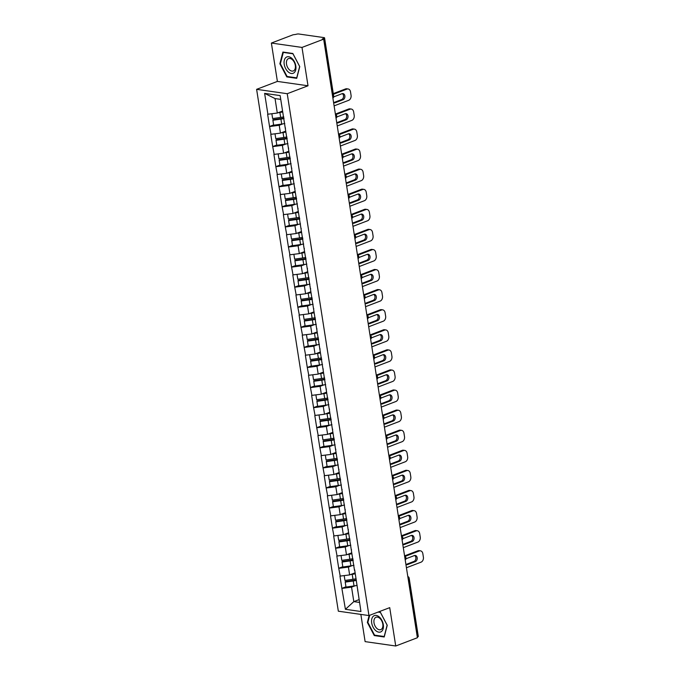 <?xml version="1.0" encoding="UTF-8"?>
<svg xmlns="http://www.w3.org/2000/svg" width="680" height="680" viewBox="0 0 680 680"><rect width="100%" height="100%" fill="white"/><g stroke="black" fill="none" stroke-linecap="round" stroke-linejoin="round"><path stroke-width="1.02" d="M360.85 614.406L365.118 641.623L395.734 646L417.392 637.738L323.663 39.16L301.997 47.43L271.379 43.052L277.389 81.413L256.615 89.335L338.334 611.192L368.951 615.562L287.232 93.712L256.615 89.335M271.379 43.052L293.046 34.791L295.962 34.374A2.023 0.518 -8.9 0 1 298.792 34L324.046 37.612A2.023 0.518 -8.9 0 1 324.564 37.859L333.693 96.178A2.023 0.518 -8.9 0 1 333.038 96.679L323.901 38.369L322.32 38.973L323.663 39.16M359.082 599.615L353.821 601.621L345.414 609.306L360.944 611.524L354.671 569.772M345.414 609.306L341.87 588.353L345.95 586.798M354.9 572.9L349.63 574.914L339.957 576.121L341.87 588.353M340.229 576.164L338.725 568.267L342.805 566.712M351.755 552.823L346.486 554.829L336.812 556.044L338.725 568.267M337.084 556.078L335.58 548.19L339.66 546.635M348.611 532.737L343.349 534.752L333.668 535.959L335.58 548.19M333.94 536.001L332.435 528.105L336.515 526.549M345.466 512.66L340.204 514.667L330.523 515.882L332.435 528.105M330.795 515.916L329.298 508.028L333.37 506.473M342.32 492.575L337.059 494.589L327.377 495.796L329.298 508.028M327.649 495.839L326.153 487.942L330.225 486.387M339.175 472.498L333.914 474.504L324.232 475.719L326.153 487.942M324.504 475.754L323.008 467.865L327.08 466.31M336.03 452.412L330.769 454.427L321.087 455.634L323.008 467.865M321.359 455.677L319.863 447.78L323.935 446.225M332.885 432.335L327.624 434.341L317.942 435.557L319.863 447.78M318.214 435.591L316.719 427.703L320.79 426.148M329.74 412.25L324.479 414.264L314.798 415.471L316.719 427.703M315.07 415.514L313.574 407.618L317.645 406.062M326.596 392.173L321.334 394.179L311.652 395.394L313.574 407.618M311.925 395.428L310.428 387.541L314.5 385.985M323.45 372.087L318.189 374.102L308.507 375.309L310.428 387.541M308.779 375.351L307.284 367.455L311.363 365.899M320.305 352.01L315.044 354.017L305.371 355.232L307.284 367.455M305.635 355.266L304.139 347.378L308.219 345.822M317.161 331.925L311.899 333.94L302.226 335.147L304.139 347.378M302.49 335.189L300.993 327.293L305.074 325.737M314.015 311.848L308.754 313.854L299.081 315.07L300.993 327.293M299.344 315.103L297.849 307.216L301.928 305.66M310.87 291.762L305.609 293.777L295.936 294.984L297.849 307.216M296.2 295.026L294.703 287.139L298.784 285.575M307.725 271.685L302.464 273.692L292.791 274.907L294.703 287.139M293.054 274.941L291.558 267.053L295.639 265.498M304.589 251.6L299.319 253.614L289.646 254.822L291.558 267.053M289.909 254.864L288.413 246.976L292.493 245.412M301.444 231.523L296.174 233.529L286.501 234.745L288.413 246.976M286.764 234.778L285.269 226.891L289.349 225.335M298.299 211.446L293.029 213.452L283.356 214.659L285.269 226.891M283.62 214.702L282.124 206.814L286.203 205.249M295.154 191.361L289.884 193.367L280.211 194.582L282.124 206.814M280.475 194.616L278.978 186.728L283.058 185.172M292.009 171.283L286.739 173.29L277.066 174.496L278.978 186.728M277.329 174.539L275.833 166.651L279.913 165.095M288.864 151.198L283.594 153.204L273.921 154.419L275.833 166.651M274.185 154.453L272.688 146.566L276.769 145.01M285.719 131.121L280.449 133.127L270.776 134.334L272.688 146.566M271.039 134.376L269.543 126.489L273.624 124.933M282.574 111.035L277.304 113.041L267.631 114.257L269.543 126.489M267.903 114.291L264.622 93.372L280.151 95.591L354.526 570.529M352.078 565.658L348.406 567.06L349.63 574.914M348.406 567.06L338.997 568.31M348.933 545.581L345.262 546.975L346.486 554.829M345.262 546.975L335.852 548.225M351.381 550.443L351.526 549.695M345.788 525.495L342.116 526.898L343.349 534.752M342.116 526.898L332.707 528.148M348.236 530.366L348.381 529.61M342.644 505.418L338.971 506.812L340.204 514.667M338.971 506.812L329.562 508.062M345.091 510.281L345.236 509.533M339.499 485.333L335.826 486.736L337.059 494.589M335.826 486.736L326.417 487.985M341.947 490.204L342.091 489.447M336.353 465.256L332.681 466.65L333.914 474.504M332.681 466.65L323.272 467.899M338.801 470.118L338.946 469.37M333.208 445.171L329.536 446.573L330.769 454.427M329.536 446.573L320.127 447.822M335.656 450.041L335.801 449.285M330.063 425.094L326.392 426.488L327.624 434.341M326.392 426.488L316.982 427.737M332.512 429.955L332.656 429.207M326.918 405.008L323.247 406.411L324.479 414.264M323.247 406.411L313.837 407.66M329.366 409.878L329.511 409.122M323.774 384.931L320.101 386.325L321.334 394.179M320.101 386.325L310.692 387.575M326.221 389.793L326.366 389.045M320.628 364.846L316.957 366.248L318.189 374.102M316.957 366.248L307.547 367.498M323.076 369.716L323.221 368.959M317.483 344.769L313.811 346.162L315.044 354.017M313.811 346.162L304.402 347.412M319.94 349.639L320.076 348.882M314.339 324.683L310.666 326.085L311.899 333.94M310.666 326.085L301.257 327.335M316.795 329.553L316.931 328.797M311.194 304.606L307.522 306.008L308.754 313.854M307.522 306.008L298.112 307.25M313.65 309.476L313.795 308.72M308.048 284.521L304.376 285.923L305.609 293.777M304.376 285.923L294.967 287.173M310.505 289.391L310.649 288.635M304.903 264.444L301.231 265.846L302.464 273.692M301.231 265.846L291.83 267.096M307.36 269.314L307.504 268.558M301.758 244.358L298.087 245.76L299.319 253.614M298.087 245.76L288.685 247.01M304.215 249.228L304.359 248.472M298.613 224.281L294.95 225.683L296.174 233.529M294.95 225.683L285.541 226.933M301.07 229.151L301.214 228.395M295.469 204.195L291.805 205.598L293.029 213.452M291.805 205.598L282.396 206.847M297.925 209.066L298.07 208.318M292.324 184.119L288.66 185.521L289.884 193.367M288.66 185.521L279.25 186.77M294.78 188.989L294.925 188.232M289.187 164.033L285.515 165.435L286.739 173.29M285.515 165.435L276.106 166.685M291.635 168.904L291.779 168.156M286.042 143.956L282.37 145.358L283.594 153.204M282.37 145.358L272.96 146.608M288.49 148.827L288.635 148.07M282.897 123.87L279.225 125.273L280.449 133.127M279.225 125.273L269.815 126.522M285.345 128.741L285.49 127.993M323.901 38.369A2.023 0.518 -8.9 0 0 324.564 37.859M280.747 99.382L275.043 98.566L277.304 113.041M275.043 98.566L264.622 93.372M417.639 636.939L408.51 578.629A2.023 0.518 171.1 0 0 409.164 578.119L418.293 636.438A2.023 0.518 171.1 0 1 417.639 636.939L417.291 637.075M395.734 646L389.725 607.639L368.951 615.562M277.389 81.413L308.006 85.782L301.997 47.43M308.006 85.782L287.232 93.712M355.224 585.744L351.551 587.137L353.821 601.621L359.524 602.438M351.551 587.137L342.142 588.387M357.671 590.606L357.816 589.858M299.761 66.615L292.842 53.482L282.897 52.062L279.871 63.767L286.79 76.9L296.735 78.328L299.761 66.615M369.147 615.494L367.353 622.438L374.272 635.571L384.217 636.99L387.243 625.285L380.324 612.153L378.565 611.898M287.708 76.551L286.79 76.9M280.423 63.563L279.871 63.767M375.19 635.222L374.272 635.571M367.905 622.226L367.353 622.438M283.925 118.022A9.027 2.304 171.1 0 1 280.95 118.575L272.918 119.722L272.892 120.249L273.666 125.205L281.699 124.057A11.05 2.813 171.1 0 0 284.784 123.505M282.633 111.452A9.027 2.304 171.1 0 1 280.347 111.885M348.118 88.969A4.046 3 98.1 0 0 346.936 89.105L345.601 88.91A4.046 3 -81.9 0 1 346.774 88.774L348.118 88.969A4.046 3 98.1 0 1 350.514 91.834L351.058 95.31A4.046 3 98.1 0 1 348.695 100.308L334.109 105.867M346.936 89.105L333.396 94.273M333.574 102.493A3.171 2.354 98.1 0 0 334.365 102.799A3.171 2.354 98.1 0 0 335.282 102.697L343 99.747A3.171 2.354 98.1 0 0 344.896 96.441A3.171 2.354 98.1 0 0 342.975 93.593A3.171 2.354 98.1 0 0 342.048 93.695L334.339 96.645A3.171 2.354 98.1 0 0 333.633 97.07M345.601 88.91L333.293 93.61M333.71 102.578A3.171 2.354 98.1 0 0 333.948 102.502L341.657 99.56A3.171 2.354 98.1 0 0 343.536 96.713A3.171 2.354 98.1 0 0 342.286 93.627M271.873 113.764L272.629 118.575L280.661 117.427A11.05 2.813 171.1 0 0 283.747 116.875M282.719 111.97A11.05 2.813 171.1 0 1 279.888 112.472L278.154 112.719M284.01 118.549A11.05 2.813 171.1 0 1 280.925 119.102L272.892 120.249M287.07 138.108A9.027 2.304 171.1 0 1 284.096 138.66L276.063 139.799L276.037 140.327L276.811 145.282L284.844 144.143A11.05 2.813 171.1 0 0 287.929 143.582M285.778 131.529A9.027 2.304 171.1 0 1 283.492 131.963M351.262 109.046A4.046 3 98.1 0 0 350.081 109.182L348.747 108.995A4.046 3 -81.9 0 1 349.92 108.859L351.262 109.046A4.046 3 98.1 0 1 353.659 111.919L354.203 115.396A4.046 3 98.1 0 1 351.841 120.385L337.254 125.953M350.081 109.182L335.623 114.707M336.719 122.57A3.171 2.354 98.1 0 0 337.51 122.884A3.171 2.354 98.1 0 0 338.427 122.774L346.146 119.833A3.171 2.354 98.1 0 0 348.041 116.526A3.171 2.354 98.1 0 0 346.12 113.67A3.171 2.354 98.1 0 0 345.194 113.781L337.484 116.722A3.171 2.354 98.1 0 0 336.778 117.156M348.747 108.995L335.393 114.087M336.855 122.655A3.171 2.354 98.1 0 0 337.093 122.587L344.802 119.638A3.171 2.354 98.1 0 0 346.681 116.79A3.171 2.354 98.1 0 0 345.431 113.705M275.017 133.85L275.774 138.652L283.806 137.513A11.05 2.813 171.1 0 0 286.892 136.96M285.863 132.056A11.05 2.813 171.1 0 1 283.033 132.557L281.299 132.804M287.155 138.626A11.05 2.813 171.1 0 1 284.07 139.188L276.037 140.327M290.216 158.185A9.027 2.304 171.1 0 1 287.24 158.737L279.208 159.885L279.183 160.412L279.956 165.368L287.988 164.22A11.05 2.813 171.1 0 0 291.074 163.668M288.923 151.614A9.027 2.304 171.1 0 1 286.637 152.048M354.407 129.132A4.046 3 98.1 0 0 353.226 129.268L351.892 129.072A4.046 3 -81.9 0 1 353.065 128.936L354.407 129.132A4.046 3 98.1 0 1 356.804 131.996L357.349 135.473A4.046 3 98.1 0 1 354.986 140.471L340.399 146.03M353.226 129.268L338.767 134.784M339.864 142.656A3.171 2.354 98.1 0 0 340.654 142.962A3.171 2.354 98.1 0 0 341.572 142.851L349.291 139.91A3.171 2.354 98.1 0 0 351.186 136.603A3.171 2.354 98.1 0 0 349.265 133.748A3.171 2.354 98.1 0 0 348.339 133.858L340.629 136.807A3.171 2.354 98.1 0 0 339.923 137.232M351.892 129.072L338.538 134.172M340 142.74A3.171 2.354 98.1 0 0 340.229 142.664L347.947 139.723A3.171 2.354 98.1 0 0 349.826 136.875A3.171 2.354 98.1 0 0 348.576 133.79M278.162 153.927L278.919 158.737L286.951 157.59A11.05 2.813 171.1 0 0 290.037 157.037M289.008 152.133A11.05 2.813 171.1 0 1 286.178 152.635L284.444 152.881M290.3 158.712A11.05 2.813 171.1 0 1 287.215 159.264L279.183 160.412M293.361 178.262A9.027 2.304 171.1 0 1 290.385 178.823L282.353 179.962L282.327 180.489L283.101 185.444L291.133 184.305A11.05 2.813 171.1 0 0 294.219 183.744M292.069 171.691A9.027 2.304 171.1 0 1 289.782 172.125M357.552 149.209A4.046 3 98.1 0 0 356.371 149.345L355.036 149.158A4.046 3 -81.9 0 1 356.209 149.013L357.552 149.209A4.046 3 98.1 0 1 359.95 152.082L360.493 155.55A4.046 3 98.1 0 1 358.13 160.548L343.536 166.115M356.371 149.345L341.912 154.87M343.009 162.732A3.171 2.354 98.1 0 0 343.8 163.047A3.171 2.354 98.1 0 0 344.717 162.936L352.435 159.995A3.171 2.354 98.1 0 0 354.331 156.689A3.171 2.354 98.1 0 0 352.41 153.833A3.171 2.354 98.1 0 0 351.483 153.944L343.765 156.885A3.171 2.354 98.1 0 0 343.069 157.318M355.036 149.158L341.683 154.249M343.145 162.817A3.171 2.354 98.1 0 0 343.375 162.741L351.092 159.8A3.171 2.354 98.1 0 0 352.971 156.953A3.171 2.354 98.1 0 0 351.721 153.867M281.308 174.012L282.064 178.815L290.096 177.675A11.05 2.813 171.1 0 0 293.182 177.123M292.153 172.219A11.05 2.813 171.1 0 1 289.323 172.72L287.589 172.966M293.445 178.789A11.05 2.813 171.1 0 1 290.36 179.35L282.327 180.489M296.505 198.347A9.027 2.304 171.1 0 1 293.53 198.9L285.498 200.047L285.473 200.575L286.246 205.53L294.278 204.382A11.05 2.813 171.1 0 0 297.364 203.83M295.214 191.777A9.027 2.304 171.1 0 1 292.927 192.21M360.697 169.286A4.046 3 98.1 0 0 359.516 169.43L358.181 169.235A4.046 3 -81.9 0 1 359.354 169.099L360.697 169.286A4.046 3 98.1 0 1 363.094 172.159L363.638 175.635A4.046 3 98.1 0 1 361.275 180.633L346.681 186.192M359.516 169.43L345.058 174.947M346.154 182.818A3.171 2.354 98.1 0 0 346.936 183.124A3.171 2.354 98.1 0 0 347.863 183.013L355.58 180.072A3.171 2.354 98.1 0 0 357.476 176.766A3.171 2.354 98.1 0 0 355.555 173.91A3.171 2.354 98.1 0 0 354.628 174.02L346.911 176.97A3.171 2.354 98.1 0 0 346.205 177.395M358.181 169.235L344.828 174.335M346.29 182.903A3.171 2.354 98.1 0 0 346.519 182.827L354.238 179.885A3.171 2.354 98.1 0 0 356.116 177.038A3.171 2.354 98.1 0 0 354.866 173.952M284.452 194.089L285.209 198.9L293.241 197.752A11.05 2.813 171.1 0 0 296.327 197.2M295.298 192.295A11.05 2.813 171.1 0 1 292.468 192.797L290.734 193.043M296.591 198.874A11.05 2.813 171.1 0 1 293.505 199.427L285.473 200.575M299.65 218.425A9.027 2.304 171.1 0 1 296.675 218.986L288.643 220.125L288.618 220.651L289.391 225.607L297.423 224.468A11.05 2.813 171.1 0 0 300.509 223.907M298.358 211.854A9.027 2.304 171.1 0 1 296.072 212.287M363.842 189.371A4.046 3 98.1 0 0 362.661 189.507L361.326 189.32A4.046 3 -81.9 0 1 362.5 189.176L363.842 189.371A4.046 3 98.1 0 1 366.231 192.244L366.775 195.713A4.046 3 98.1 0 1 364.421 200.71L349.826 206.278M362.661 189.507L348.202 195.032M349.299 202.895A3.171 2.354 98.1 0 0 350.081 203.209A3.171 2.354 98.1 0 0 351.007 203.099L358.725 200.158A3.171 2.354 98.1 0 0 360.621 196.851A3.171 2.354 98.1 0 0 358.692 193.995A3.171 2.354 98.1 0 0 357.774 194.106L350.055 197.047A3.171 2.354 98.1 0 0 349.35 197.481M361.326 189.32L347.973 194.412M349.435 202.98A3.171 2.354 98.1 0 0 349.664 202.904L357.382 199.963A3.171 2.354 98.1 0 0 359.261 197.115A3.171 2.354 98.1 0 0 358.012 194.03M287.598 214.174L288.354 218.977L296.387 217.838A11.05 2.813 171.1 0 0 299.472 217.285M298.444 212.381A11.05 2.813 171.1 0 1 295.613 212.882L293.879 213.129M299.736 218.951A11.05 2.813 171.1 0 1 296.65 219.512L288.618 220.651M294.049 72.777A8.755 5.415 -110.9 0 0 294.38 61.651A8.755 5.415 -110.9 0 0 285.974 57.452A8.755 5.415 -110.9 0 0 285.642 68.578A8.755 5.415 -110.9 0 0 294.049 72.777M293.973 70.576A6.63 4.106 -110.9 0 0 294.5 62.722A6.63 4.106 -110.9 0 0 288.55 58.573A6.63 4.106 -110.9 0 0 287.861 58.973A6.63 4.106 -110.9 0 0 287.325 66.827A6.63 4.106 -110.9 0 0 293.275 70.966A6.63 4.106 -110.9 0 0 293.973 70.576M280.373 63.741L283.305 52.394L292.944 53.771L299.65 66.496L296.718 77.843L287.079 76.466L280.373 63.741M283.832 52.19L283.305 52.394M381.531 631.448A8.755 5.415 -110.9 0 0 381.871 620.321A8.755 5.415 -110.9 0 0 373.464 616.123A8.755 5.415 -110.9 0 0 373.125 627.249A8.755 5.415 -110.9 0 0 381.531 631.448M381.454 629.238A6.63 4.106 -110.9 0 0 381.99 621.392A6.63 4.106 -110.9 0 0 376.031 617.244A6.63 4.106 -110.9 0 0 375.343 617.644A6.63 4.106 -110.9 0 0 374.816 625.498A6.63 4.106 -110.9 0 0 380.766 629.637A6.63 4.106 -110.9 0 0 381.454 629.238M378.046 612.093L380.434 612.442L387.132 625.158L384.2 636.505L374.561 635.137L367.863 622.413L369.707 615.281M302.796 238.51A9.027 2.304 171.1 0 1 299.82 239.062L291.788 240.21L291.762 240.737L292.536 245.692L300.569 244.545A11.05 2.813 171.1 0 0 303.654 243.993M301.503 231.94A9.027 2.304 171.1 0 1 299.217 232.373M366.988 209.448A4.046 3 98.1 0 0 365.806 209.593L364.471 209.397A4.046 3 -81.9 0 1 365.644 209.261L366.988 209.448A4.046 3 98.1 0 1 369.376 212.321L369.92 215.798A4.046 3 98.1 0 1 367.557 220.787L352.971 226.355M365.806 209.593L351.348 215.109M352.444 222.98A3.171 2.354 98.1 0 0 353.226 223.286A3.171 2.354 98.1 0 0 354.152 223.176L361.862 220.235A3.171 2.354 98.1 0 0 363.766 216.929A3.171 2.354 98.1 0 0 361.837 214.072A3.171 2.354 98.1 0 0 360.918 214.183L353.2 217.132A3.171 2.354 98.1 0 0 352.495 217.557M364.471 209.397L351.118 214.498M352.58 223.065A3.171 2.354 98.1 0 0 352.809 222.989L360.527 220.048A3.171 2.354 98.1 0 0 362.406 217.201A3.171 2.354 98.1 0 0 361.148 214.115M290.743 234.251L291.499 239.062L299.531 237.915A11.05 2.813 171.1 0 0 302.617 237.362M301.589 232.458A11.05 2.813 171.1 0 1 298.758 232.959L297.024 233.206M302.88 239.037A11.05 2.813 171.1 0 1 299.795 239.589L291.762 240.737M305.94 258.587A9.027 2.304 171.1 0 1 302.966 259.148L294.933 260.287L294.907 260.814L295.681 265.769L303.714 264.63A11.05 2.813 171.1 0 0 306.799 264.07M304.649 252.017A9.027 2.304 171.1 0 1 302.362 252.45M370.132 229.534A4.046 3 98.1 0 0 368.951 229.67L367.616 229.483A4.046 3 -81.9 0 1 368.789 229.338L370.132 229.534A4.046 3 98.1 0 1 372.521 232.407L373.065 235.875A4.046 3 98.1 0 1 370.702 240.873L356.116 246.44M368.951 229.67L354.493 235.195M355.589 243.057A3.171 2.354 98.1 0 0 356.371 243.372A3.171 2.354 98.1 0 0 357.298 243.261L365.007 240.321A3.171 2.354 98.1 0 0 366.911 237.014A3.171 2.354 98.1 0 0 364.981 234.158A3.171 2.354 98.1 0 0 364.063 234.269L356.346 237.209A3.171 2.354 98.1 0 0 355.64 237.643M367.616 229.483L354.263 234.575M355.725 243.143A3.171 2.354 98.1 0 0 355.954 243.066L363.673 240.125A3.171 2.354 98.1 0 0 365.551 237.277A3.171 2.354 98.1 0 0 364.293 234.192M293.887 254.337L294.644 259.139L302.676 258A11.05 2.813 171.1 0 0 305.762 257.448M304.733 252.543A11.05 2.813 171.1 0 1 301.894 253.045L300.169 253.292M306.025 259.114A11.05 2.813 171.1 0 1 302.94 259.675L294.907 260.814M309.085 278.673A9.027 2.304 171.1 0 1 306.111 279.225L298.078 280.373L298.044 280.899L298.826 285.855L306.858 284.707A11.05 2.813 171.1 0 0 309.944 284.155M307.793 272.102A9.027 2.304 171.1 0 1 305.507 272.536M373.269 249.611A4.046 3 98.1 0 0 372.096 249.755L370.762 249.56A4.046 3 -81.9 0 1 371.934 249.424L373.269 249.611A4.046 3 98.1 0 1 375.666 252.484L376.21 255.96A4.046 3 98.1 0 1 373.847 260.95L359.261 266.517M372.096 249.755L357.637 255.272M358.734 263.143A3.171 2.354 98.1 0 0 359.516 263.449A3.171 2.354 98.1 0 0 360.442 263.339L368.152 260.398A3.171 2.354 98.1 0 0 370.056 257.091A3.171 2.354 98.1 0 0 368.126 254.235A3.171 2.354 98.1 0 0 367.208 254.346L359.49 257.295A3.171 2.354 98.1 0 0 358.785 257.72M370.762 249.56L357.408 254.66M358.87 263.228A3.171 2.354 98.1 0 0 359.1 263.151L366.817 260.21A3.171 2.354 98.1 0 0 368.696 257.363A3.171 2.354 98.1 0 0 367.438 254.277M297.032 274.414L297.789 279.225L305.822 278.077A11.05 2.813 171.1 0 0 308.907 277.525M307.878 272.62A11.05 2.813 171.1 0 1 305.039 273.122L303.314 273.368M309.171 279.2A11.05 2.813 171.1 0 1 306.085 279.752L298.044 280.899M312.231 298.75A9.027 2.304 171.1 0 1 309.255 299.31L301.223 300.45L301.189 300.976L301.971 305.932L310.003 304.793A11.05 2.813 171.1 0 0 313.089 304.232M310.938 292.179A9.027 2.304 171.1 0 1 308.652 292.613M376.414 269.697A4.046 3 98.1 0 0 375.241 269.832L373.906 269.646A4.046 3 -81.9 0 1 375.079 269.501L376.414 269.697A4.046 3 98.1 0 1 378.811 272.57L379.355 276.037A4.046 3 98.1 0 1 376.992 281.036L362.406 286.603M375.241 269.832L360.782 275.357M361.879 283.22A3.171 2.354 98.1 0 0 362.661 283.534A3.171 2.354 98.1 0 0 363.587 283.424L371.297 280.483A3.171 2.354 98.1 0 0 373.201 277.176A3.171 2.354 98.1 0 0 371.272 274.32A3.171 2.354 98.1 0 0 370.353 274.431L362.635 277.372A3.171 2.354 98.1 0 0 361.93 277.805M373.906 269.646L360.553 274.737M362.015 283.305A3.171 2.354 98.1 0 0 362.245 283.228L369.962 280.287A3.171 2.354 98.1 0 0 371.832 277.44A3.171 2.354 98.1 0 0 370.583 274.354M300.177 294.5L300.934 299.302L308.966 298.163A11.05 2.813 171.1 0 0 312.052 297.611M311.024 292.706A11.05 2.813 171.1 0 1 308.185 293.207L306.459 293.454M312.315 299.276A11.05 2.813 171.1 0 1 309.23 299.837L301.189 300.976M315.375 318.835A9.027 2.304 171.1 0 1 312.4 319.387L304.368 320.535L304.334 321.062L305.116 326.017L313.149 324.87A11.05 2.813 171.1 0 0 316.234 324.317M314.083 312.264A9.027 2.304 171.1 0 1 311.797 312.698M379.559 289.774A4.046 3 98.1 0 0 378.386 289.918L377.043 289.723A4.046 3 -81.9 0 1 378.225 289.587L379.559 289.774A4.046 3 98.1 0 1 381.956 292.647L382.5 296.123A4.046 3 98.1 0 1 380.137 301.113L365.551 306.68M378.386 289.918L363.927 295.435M365.024 303.297A3.171 2.354 98.1 0 0 365.806 303.611A3.171 2.354 98.1 0 0 366.732 303.501L374.442 300.56A3.171 2.354 98.1 0 0 376.346 297.253A3.171 2.354 98.1 0 0 374.416 294.398A3.171 2.354 98.1 0 0 373.499 294.508L365.78 297.457A3.171 2.354 98.1 0 0 365.075 297.882M377.043 289.723L363.698 294.822M365.16 303.39A3.171 2.354 98.1 0 0 365.389 303.314L373.107 300.373A3.171 2.354 98.1 0 0 374.977 297.525A3.171 2.354 98.1 0 0 373.728 294.44M303.322 314.576L304.079 319.387L312.111 318.24A11.05 2.813 171.1 0 0 315.197 317.688M314.168 312.783A11.05 2.813 171.1 0 1 311.329 313.284L309.604 313.531M315.46 319.362A11.05 2.813 171.1 0 1 312.366 319.914L304.334 321.062M318.521 338.912A9.027 2.304 171.1 0 1 315.546 339.473L307.513 340.612L307.479 341.139L308.261 346.094L316.293 344.955A11.05 2.813 171.1 0 0 319.379 344.394M317.228 332.341A9.027 2.304 171.1 0 1 314.942 332.775M382.704 309.859A4.046 3 98.1 0 0 381.531 309.995L380.188 309.808A4.046 3 -81.9 0 1 381.37 309.663L382.704 309.859A4.046 3 98.1 0 1 385.101 312.732L385.645 316.2A4.046 3 98.1 0 1 383.282 321.198L368.696 326.765M381.531 309.995L367.072 315.52M368.169 323.382A3.171 2.354 98.1 0 0 368.951 323.697A3.171 2.354 98.1 0 0 369.877 323.587L377.587 320.646A3.171 2.354 98.1 0 0 379.491 317.339A3.171 2.354 98.1 0 0 377.561 314.483A3.171 2.354 98.1 0 0 376.644 314.594L368.925 317.534A3.171 2.354 98.1 0 0 368.22 317.968M380.188 309.808L366.843 314.899M368.305 323.468A3.171 2.354 98.1 0 0 368.534 323.391L376.252 320.45A3.171 2.354 98.1 0 0 378.123 317.602A3.171 2.354 98.1 0 0 376.873 314.517M306.468 334.662L307.216 339.464L315.256 338.325A11.05 2.813 171.1 0 0 318.342 337.764M317.313 332.868A11.05 2.813 171.1 0 1 314.475 333.37L312.749 333.616M318.606 339.439A11.05 2.813 171.1 0 1 315.512 340L307.479 341.139M321.666 358.998A9.027 2.304 171.1 0 1 318.69 359.55L310.658 360.697L310.624 361.225L311.406 366.18L319.438 365.032A11.05 2.813 171.1 0 0 322.524 364.48M320.374 352.427A9.027 2.304 171.1 0 1 318.087 352.861M385.849 329.936A4.046 3 98.1 0 0 384.676 330.08L383.333 329.885A4.046 3 -81.9 0 1 384.514 329.749L385.849 329.936A4.046 3 98.1 0 1 388.246 332.809L388.79 336.286A4.046 3 98.1 0 1 386.427 341.275L371.841 346.842M384.676 330.08L370.217 335.597M371.314 343.459A3.171 2.354 98.1 0 0 372.096 343.774A3.171 2.354 98.1 0 0 373.023 343.663L380.732 340.723A3.171 2.354 98.1 0 0 382.636 337.416A3.171 2.354 98.1 0 0 380.707 334.56A3.171 2.354 98.1 0 0 379.788 334.671L372.07 337.62A3.171 2.354 98.1 0 0 371.365 338.045M383.333 329.885L369.988 334.985M371.45 343.553A3.171 2.354 98.1 0 0 371.679 343.476L379.398 340.536A3.171 2.354 98.1 0 0 381.267 337.679A3.171 2.354 98.1 0 0 380.018 334.602M309.613 354.739L310.361 359.55L318.401 358.402A11.05 2.813 171.1 0 0 321.487 357.85M320.458 352.945A11.05 2.813 171.1 0 1 317.62 353.447L315.894 353.694M321.742 359.524A11.05 2.813 171.1 0 1 318.656 360.077L310.624 361.225M324.81 379.075A9.027 2.304 171.1 0 1 321.835 379.635L313.803 380.774L313.769 381.301L314.551 386.257L322.583 385.118A11.05 2.813 171.1 0 0 325.669 384.557M323.519 372.504A9.027 2.304 171.1 0 1 321.232 372.938M388.994 350.022A4.046 3 98.1 0 0 387.821 350.157L386.478 349.971A4.046 3 -81.9 0 1 387.659 349.826L388.994 350.022A4.046 3 98.1 0 1 391.391 352.894L391.935 356.363A4.046 3 98.1 0 1 389.572 361.361L374.986 366.928M387.821 350.157L373.354 355.683M374.459 363.545A3.171 2.354 98.1 0 0 375.241 363.859A3.171 2.354 98.1 0 0 376.168 363.749L383.877 360.808A3.171 2.354 98.1 0 0 385.781 357.493A3.171 2.354 98.1 0 0 383.851 354.646A3.171 2.354 98.1 0 0 382.933 354.756L375.216 357.697A3.171 2.354 98.1 0 0 374.51 358.13M386.478 349.971L373.133 355.062M374.595 363.63A3.171 2.354 98.1 0 0 374.825 363.553L382.543 360.613A3.171 2.354 98.1 0 0 384.412 357.765A3.171 2.354 98.1 0 0 383.163 354.679M312.757 374.825L313.505 379.627L321.547 378.488A11.05 2.813 171.1 0 0 324.632 377.927M323.603 373.031A11.05 2.813 171.1 0 1 320.764 373.532L319.039 373.779M324.887 379.601A11.05 2.813 171.1 0 1 321.801 380.162L313.769 381.301M327.955 399.16A9.027 2.304 171.1 0 1 324.981 399.712L316.948 400.86L316.914 401.387L317.688 406.342L325.728 405.195A11.05 2.813 171.1 0 0 328.814 404.642M326.663 392.589A9.027 2.304 171.1 0 1 324.368 393.023M392.139 370.099A4.046 3 98.1 0 0 390.966 370.243L389.623 370.048A4.046 3 -81.9 0 1 390.804 369.911L392.139 370.099A4.046 3 98.1 0 1 394.536 372.971L395.08 376.448A4.046 3 98.1 0 1 392.717 381.438L378.131 387.005M390.966 370.243L376.499 375.76M377.604 383.622A3.171 2.354 98.1 0 0 378.386 383.936A3.171 2.354 98.1 0 0 379.304 383.826L387.022 380.885A3.171 2.354 98.1 0 0 388.918 377.578A3.171 2.354 98.1 0 0 386.997 374.723A3.171 2.354 98.1 0 0 386.078 374.833L378.361 377.782A3.171 2.354 98.1 0 0 377.655 378.207M389.623 370.048L376.269 375.148M377.74 383.716A3.171 2.354 98.1 0 0 377.969 383.639L385.688 380.698A3.171 2.354 98.1 0 0 387.558 377.842A3.171 2.354 98.1 0 0 386.308 374.765M315.902 394.901L316.65 399.712L324.683 398.565A11.05 2.813 171.1 0 0 327.777 398.012M326.74 393.108A11.05 2.813 171.1 0 1 323.909 393.609L322.184 393.856M328.032 399.687A11.05 2.813 171.1 0 1 324.947 400.24L316.914 401.387M331.1 419.237A9.027 2.304 171.1 0 1 328.125 419.798L320.093 420.937L320.059 421.464L320.832 426.42L328.874 425.28A11.05 2.813 171.1 0 0 331.959 424.719M329.808 412.666A9.027 2.304 171.1 0 1 327.513 413.1M395.284 390.184A4.046 3 98.1 0 0 394.111 390.32L392.768 390.133A4.046 3 -81.9 0 1 393.95 389.988L395.284 390.184A4.046 3 98.1 0 1 397.681 393.057L398.225 396.525A4.046 3 98.1 0 1 395.862 401.523L381.276 407.091M394.111 390.32L379.644 395.845M380.749 403.707A3.171 2.354 98.1 0 0 381.531 404.022A3.171 2.354 98.1 0 0 382.449 403.911L390.167 400.971A3.171 2.354 98.1 0 0 392.062 397.655A3.171 2.354 98.1 0 0 390.142 394.808A3.171 2.354 98.1 0 0 389.224 394.918L381.505 397.859A3.171 2.354 98.1 0 0 380.8 398.293M392.768 390.133L379.414 395.225M380.876 403.793A3.171 2.354 98.1 0 0 381.115 403.716L388.832 400.775A3.171 2.354 98.1 0 0 390.702 397.927A3.171 2.354 98.1 0 0 389.453 394.842M319.048 414.987L319.796 419.789L327.828 418.65A11.05 2.813 171.1 0 0 330.922 418.089M329.885 413.194A11.05 2.813 171.1 0 1 327.054 413.695L325.329 413.942M331.177 419.764A11.05 2.813 171.1 0 1 328.091 420.325L320.059 421.464M334.245 439.322A9.027 2.304 171.1 0 1 331.271 439.875L323.238 441.022L323.204 441.55L323.977 446.505L332.019 445.358A11.05 2.813 171.1 0 0 335.104 444.805M332.953 432.752A9.027 2.304 171.1 0 1 330.659 433.185M398.429 410.261A4.046 3 98.1 0 0 397.256 410.405L395.913 410.21A4.046 3 -81.9 0 1 397.094 410.074L398.429 410.261A4.046 3 98.1 0 1 400.826 413.134L401.37 416.611A4.046 3 98.1 0 1 399.007 421.6L384.421 427.168M397.256 410.405L382.789 415.922M383.894 423.784A3.171 2.354 98.1 0 0 384.676 424.099A3.171 2.354 98.1 0 0 385.594 423.988L393.312 421.048A3.171 2.354 98.1 0 0 395.207 417.741A3.171 2.354 98.1 0 0 393.286 414.885A3.171 2.354 98.1 0 0 392.368 414.995L384.65 417.945A3.171 2.354 98.1 0 0 383.945 418.37M395.913 410.21L382.559 415.31M384.022 423.878A3.171 2.354 98.1 0 0 384.26 423.801L391.977 420.861A3.171 2.354 98.1 0 0 393.848 418.004A3.171 2.354 98.1 0 0 392.598 414.927M322.192 435.064L322.94 439.875L330.973 438.727A11.05 2.813 171.1 0 0 334.058 438.175M333.03 433.271A11.05 2.813 171.1 0 1 330.2 433.772L328.474 434.019M334.322 439.85A11.05 2.813 171.1 0 1 331.236 440.402L323.204 441.55M337.39 459.399A9.027 2.304 171.1 0 1 334.416 459.96L326.383 461.1L326.349 461.627L327.123 466.582L335.155 465.443A11.05 2.813 171.1 0 0 338.249 464.882M336.099 452.829A9.027 2.304 171.1 0 1 333.803 453.262M401.574 430.346A4.046 3 98.1 0 0 400.401 430.482L399.058 430.296A4.046 3 -81.9 0 1 400.24 430.151L401.574 430.346A4.046 3 98.1 0 1 403.971 433.219L404.515 436.688A4.046 3 98.1 0 1 402.152 441.685L387.566 447.253M400.401 430.482L385.934 436.008M387.039 443.87A3.171 2.354 98.1 0 0 387.821 444.185A3.171 2.354 98.1 0 0 388.739 444.074L396.457 441.133A3.171 2.354 98.1 0 0 398.352 437.818A3.171 2.354 98.1 0 0 396.431 434.971A3.171 2.354 98.1 0 0 395.513 435.081L387.796 438.022A3.171 2.354 98.1 0 0 387.09 438.456M399.058 430.296L385.704 435.387M387.166 443.955A3.171 2.354 98.1 0 0 387.404 443.879L395.114 440.938A3.171 2.354 98.1 0 0 396.993 438.09A3.171 2.354 98.1 0 0 395.743 435.004M325.337 455.149L326.085 459.952L334.118 458.813A11.05 2.813 171.1 0 0 337.203 458.252M336.175 453.356A11.05 2.813 171.1 0 1 333.344 453.858L331.619 454.104M337.467 459.927A11.05 2.813 171.1 0 1 334.381 460.488L326.349 461.627M340.536 479.485A9.027 2.304 171.1 0 1 337.56 480.037L329.528 481.185L329.494 481.712L330.267 486.667L338.3 485.52A11.05 2.813 171.1 0 0 341.394 484.967M339.243 472.914A9.027 2.304 171.1 0 1 336.949 473.348M404.719 450.423A4.046 3 98.1 0 0 403.546 450.568L402.203 450.373A4.046 3 -81.9 0 1 403.385 450.237L404.719 450.423A4.046 3 98.1 0 1 407.116 453.296L407.66 456.773A4.046 3 98.1 0 1 405.297 461.762L390.711 467.33M403.546 450.568L389.079 456.085M390.184 463.947A3.171 2.354 98.1 0 0 390.966 464.262A3.171 2.354 98.1 0 0 391.884 464.151L399.602 461.21A3.171 2.354 98.1 0 0 401.498 457.904A3.171 2.354 98.1 0 0 399.576 455.048A3.171 2.354 98.1 0 0 398.659 455.158L390.94 458.108A3.171 2.354 98.1 0 0 390.235 458.533M402.203 450.373L388.85 455.473M390.311 464.032A3.171 2.354 98.1 0 0 390.55 463.964L398.259 461.023A3.171 2.354 98.1 0 0 400.137 458.167A3.171 2.354 98.1 0 0 398.888 455.09M328.482 475.226L329.23 480.037L337.263 478.89A11.05 2.813 171.1 0 0 340.349 478.337M339.32 473.433A11.05 2.813 171.1 0 1 336.49 473.935L334.764 474.181M340.612 480.012A11.05 2.813 171.1 0 1 337.526 480.565L329.494 481.712M343.672 499.562A9.027 2.304 171.1 0 1 340.705 500.123L332.664 501.262L332.639 501.789L333.412 506.744L341.445 505.606A11.05 2.813 171.1 0 0 344.53 505.044M342.388 492.991A9.027 2.304 171.1 0 1 340.094 493.425M407.864 470.509A4.046 3 98.1 0 0 406.691 470.645L405.348 470.458A4.046 3 -81.9 0 1 406.521 470.313L407.864 470.509A4.046 3 98.1 0 1 410.261 473.373L410.805 476.85A4.046 3 98.1 0 1 408.442 481.848L393.856 487.415M406.691 470.645L392.224 476.17M393.32 484.033A3.171 2.354 98.1 0 0 394.111 484.347A3.171 2.354 98.1 0 0 395.029 484.237L402.747 481.296A3.171 2.354 98.1 0 0 404.642 477.981A3.171 2.354 98.1 0 0 402.721 475.133A3.171 2.354 98.1 0 0 401.795 475.243L394.085 478.185A3.171 2.354 98.1 0 0 393.38 478.618M405.348 470.458L391.995 475.55M393.457 484.117A3.171 2.354 98.1 0 0 393.695 484.041L401.404 481.1A3.171 2.354 98.1 0 0 403.282 478.252A3.171 2.354 98.1 0 0 402.033 475.167M331.627 495.312L332.375 500.114L340.408 498.975A11.05 2.813 171.1 0 0 343.493 498.414M342.465 493.519A11.05 2.813 171.1 0 1 339.635 494.02L337.909 494.267M343.757 500.089A11.05 2.813 171.1 0 1 340.671 500.65L332.639 501.789M346.817 519.648A9.027 2.304 171.1 0 1 343.85 520.2L335.809 521.347L335.784 521.875L336.558 526.83L344.59 525.683A11.05 2.813 171.1 0 0 347.675 525.13M345.534 513.077A9.027 2.304 171.1 0 1 343.238 513.51M411.009 490.586A4.046 3 98.1 0 0 409.836 490.731L408.493 490.535A4.046 3 -81.9 0 1 409.666 490.399L411.009 490.586A4.046 3 98.1 0 1 413.406 493.459L413.95 496.935A4.046 3 98.1 0 1 411.587 501.925L397.001 507.492M409.836 490.731L395.369 496.247M396.466 504.11A3.171 2.354 98.1 0 0 397.256 504.424A3.171 2.354 98.1 0 0 398.174 504.313L405.892 501.373A3.171 2.354 98.1 0 0 407.787 498.066A3.171 2.354 98.1 0 0 405.866 495.21A3.171 2.354 98.1 0 0 404.94 495.32L397.23 498.27A3.171 2.354 98.1 0 0 396.525 498.695M408.493 490.535L395.139 495.635M396.601 504.194A3.171 2.354 98.1 0 0 396.839 504.127L404.549 501.185A3.171 2.354 98.1 0 0 406.427 498.329A3.171 2.354 98.1 0 0 405.178 495.252M334.773 515.389L335.521 520.2L343.553 519.053A11.05 2.813 171.1 0 0 346.638 518.5M345.61 513.596A11.05 2.813 171.1 0 1 342.779 514.097L341.054 514.343M346.902 520.174A11.05 2.813 171.1 0 1 343.817 520.727L335.784 521.875M349.962 539.725A9.027 2.304 171.1 0 1 346.995 540.285L338.954 541.424L338.929 541.952L339.702 546.907L347.735 545.768A11.05 2.813 171.1 0 0 350.82 545.207M348.678 533.154A9.027 2.304 171.1 0 1 346.383 533.587M414.154 510.671A4.046 3 98.1 0 0 412.981 510.808L411.638 510.62A4.046 3 -81.9 0 1 412.811 510.476L414.154 510.671A4.046 3 98.1 0 1 416.551 513.536L417.095 517.012A4.046 3 98.1 0 1 414.732 522.01L400.146 527.578M412.981 510.808L398.514 516.332M399.611 524.195A3.171 2.354 98.1 0 0 400.401 524.51A3.171 2.354 98.1 0 0 401.319 524.399L409.037 521.458A3.171 2.354 98.1 0 0 410.933 518.143A3.171 2.354 98.1 0 0 409.012 515.295A3.171 2.354 98.1 0 0 408.085 515.406L400.375 518.347A3.171 2.354 98.1 0 0 399.67 518.781M411.638 510.62L398.284 515.712M399.747 524.28A3.171 2.354 98.1 0 0 399.984 524.203L407.694 521.262A3.171 2.354 98.1 0 0 409.572 518.415A3.171 2.354 98.1 0 0 408.323 515.329M337.909 535.475L338.666 540.277L346.698 539.138A11.05 2.813 171.1 0 0 349.784 538.577M348.755 533.681A11.05 2.813 171.1 0 1 345.925 534.183L344.199 534.429M350.047 540.251A11.05 2.813 171.1 0 1 346.962 540.812L338.929 541.952M353.107 559.81A9.027 2.304 171.1 0 1 350.132 560.362L342.1 561.51L342.074 562.037L342.848 566.992L350.88 565.845A11.05 2.813 171.1 0 0 353.966 565.292M351.824 553.24A9.027 2.304 171.1 0 1 349.528 553.673M417.299 530.748A4.046 3 98.1 0 0 416.118 530.893L414.783 530.697A4.046 3 -81.9 0 1 415.956 530.562L417.299 530.748A4.046 3 98.1 0 1 419.696 533.621L420.24 537.098A4.046 3 98.1 0 1 417.877 542.087L403.291 547.655M416.118 530.893L401.659 536.409M402.755 544.272A3.171 2.354 98.1 0 0 403.546 544.587A3.171 2.354 98.1 0 0 404.464 544.476L412.182 541.535A3.171 2.354 98.1 0 0 414.077 538.229A3.171 2.354 98.1 0 0 412.156 535.373A3.171 2.354 98.1 0 0 411.23 535.483L403.521 538.433A3.171 2.354 98.1 0 0 402.815 538.858M414.783 530.697L401.429 535.798M402.892 544.357A3.171 2.354 98.1 0 0 403.129 544.289L410.839 541.348A3.171 2.354 98.1 0 0 412.717 538.492A3.171 2.354 98.1 0 0 411.468 535.415M341.054 555.552L341.81 560.362L349.843 559.215A11.05 2.813 171.1 0 0 352.928 558.663M351.9 553.758A11.05 2.813 171.1 0 1 349.07 554.26L347.335 554.506M353.192 560.337A11.05 2.813 171.1 0 1 350.106 560.889L342.074 562.037M356.252 579.887A9.027 2.304 171.1 0 1 353.277 580.448L345.245 581.587L345.219 582.114L345.993 587.069L354.025 585.931A11.05 2.813 171.1 0 0 357.111 585.369M354.96 573.317A9.027 2.304 171.1 0 1 352.673 573.75M420.444 550.834A4.046 3 98.1 0 0 419.262 550.97L417.928 550.783A4.046 3 -81.9 0 1 419.101 550.638L420.444 550.834A4.046 3 98.1 0 1 422.841 553.698L423.385 557.175A4.046 3 98.1 0 1 421.022 562.173L406.436 567.74M419.262 550.97L404.804 556.495M405.9 564.358A3.171 2.354 98.1 0 0 406.691 564.672A3.171 2.354 98.1 0 0 407.609 564.562L415.327 561.62A3.171 2.354 98.1 0 0 417.223 558.306A3.171 2.354 98.1 0 0 415.301 555.458A3.171 2.354 98.1 0 0 414.375 555.568L406.666 558.51A3.171 2.354 98.1 0 0 405.96 558.943M417.928 550.783L404.575 555.875M406.036 564.442A3.171 2.354 98.1 0 0 406.274 564.366L413.984 561.425A3.171 2.354 98.1 0 0 415.863 558.577A3.171 2.354 98.1 0 0 414.613 555.492M344.199 575.637L344.955 580.439L352.988 579.3A11.05 2.813 171.1 0 0 356.074 578.74M355.045 573.843A11.05 2.813 171.1 0 1 352.214 574.345L350.48 574.591M356.337 580.414A11.05 2.813 171.1 0 1 353.251 580.975L345.219 582.114M332.69 96.815L333.038 96.679A2.023 1.25 69.1 0 1 332.868 97.971M407.915 577.226A2.023 1.25 -110.9 0 1 408.51 578.629L408.161 578.756M336.013 118.048A2.023 1.25 69.1 0 0 336.183 116.756A2.023 1.25 -110.9 0 0 335.589 115.362M339.159 138.133A2.023 1.25 69.1 0 0 339.32 136.841A2.023 1.25 -110.9 0 0 338.733 135.447M342.303 158.21A2.023 1.25 69.1 0 0 342.465 156.918A2.023 1.25 -110.9 0 0 341.878 155.524M345.449 178.296A2.023 1.25 69.1 0 0 345.61 177.004A2.023 1.25 -110.9 0 0 345.024 175.61M348.594 198.373A2.023 1.25 69.1 0 0 348.755 197.081A2.023 1.25 -110.9 0 0 348.168 195.687M351.738 218.458A2.023 1.25 69.1 0 0 351.9 217.167A2.023 1.25 -110.9 0 0 351.313 215.772M354.883 238.535A2.023 1.25 69.1 0 0 355.045 237.244A2.023 1.25 -110.9 0 0 354.458 235.85M358.028 258.621A2.023 1.25 69.1 0 0 358.19 257.329A2.023 1.25 -110.9 0 0 357.603 255.935M361.173 278.698A2.023 1.25 69.1 0 0 361.335 277.406A2.023 1.25 -110.9 0 0 360.749 276.012M364.319 298.784A2.023 1.25 69.1 0 0 364.48 297.491A2.023 1.25 -110.9 0 0 363.894 296.098M367.464 318.861A2.023 1.25 69.1 0 0 367.625 317.569A2.023 1.25 -110.9 0 0 367.038 316.175M370.6 338.938A2.023 1.25 69.1 0 0 370.77 337.654A2.023 1.25 -110.9 0 0 370.183 336.26M373.745 359.023A2.023 1.25 69.1 0 0 373.915 357.731A2.023 1.25 -110.9 0 0 373.328 356.337M376.89 379.1A2.023 1.25 69.1 0 0 377.06 377.817A2.023 1.25 -110.9 0 0 376.474 376.423M380.035 399.185A2.023 1.25 69.1 0 0 380.205 397.894A2.023 1.25 -110.9 0 0 379.618 396.5M383.18 419.262A2.023 1.25 69.1 0 0 383.35 417.979A2.023 1.25 -110.9 0 0 382.763 416.585M386.325 439.348A2.023 1.25 69.1 0 0 386.495 438.056A2.023 1.25 -110.9 0 0 385.909 436.662M389.47 459.425A2.023 1.25 69.1 0 0 389.64 458.142A2.023 1.25 -110.9 0 0 389.053 456.748M392.615 479.51A2.023 1.25 69.1 0 0 392.785 478.219A2.023 1.25 -110.9 0 0 392.199 476.825M395.76 499.587A2.023 1.25 69.1 0 0 395.93 498.304A2.023 1.25 -110.9 0 0 395.344 496.91M398.905 519.673A2.023 1.25 69.1 0 0 399.075 518.381A2.023 1.25 -110.9 0 0 398.488 516.987M402.05 539.75A2.023 1.25 69.1 0 0 402.22 538.466A2.023 1.25 -110.9 0 0 401.633 537.072M405.195 559.836A2.023 1.25 69.1 0 0 405.365 558.543A2.023 1.25 -110.9 0 0 404.778 557.149M279.888 112.472L280.661 117.427M280.925 119.102L281.699 124.057M335.282 102.697L333.948 102.502M343 99.747L341.657 99.56M283.033 132.557L283.806 137.513M284.07 139.188L284.844 144.143M338.427 122.774L337.093 122.587M346.146 119.833L344.802 119.638M286.178 152.635L286.951 157.59M287.215 159.264L287.988 164.22M341.572 142.851L340.229 142.664M349.291 139.91L347.947 139.723M289.323 172.72L290.096 177.675M290.36 179.35L291.133 184.305M344.717 162.936L343.375 162.741M352.435 159.995L351.092 159.8M292.468 192.797L293.241 197.752M293.505 199.427L294.278 204.382M347.863 183.013L346.519 182.827M355.58 180.072L354.238 179.885M295.613 212.882L296.387 217.838M296.65 219.512L297.423 224.468M351.007 203.099L349.664 202.904M358.725 200.158L357.382 199.963M298.758 232.959L299.531 237.915M299.795 239.589L300.569 244.545M354.152 223.176L352.809 222.989M361.862 220.235L360.527 220.048M301.894 253.045L302.676 258M302.94 259.675L303.714 264.63M357.298 243.261L355.954 243.066M365.007 240.321L363.673 240.125M305.039 273.122L305.822 278.077M306.085 279.752L306.858 284.707M360.442 263.339L359.1 263.151M368.152 260.398L366.817 260.21M308.185 293.207L308.966 298.163M309.23 299.837L310.003 304.793M363.587 283.424L362.245 283.228M371.297 280.483L369.962 280.287M311.329 313.284L312.111 318.24M312.366 319.914L313.149 324.87M366.732 303.501L365.389 303.314M374.442 300.56L373.107 300.373M314.475 333.37L315.256 338.325M315.512 340L316.293 344.955M369.877 323.587L368.534 323.391M377.587 320.646L376.252 320.45M317.62 353.447L318.401 358.402M318.656 360.077L319.438 365.032M373.023 343.663L371.679 343.476M380.732 340.723L379.398 340.536M320.764 373.532L321.547 378.488M321.801 380.162L322.583 385.118M376.168 363.749L374.825 363.553M383.877 360.808L382.543 360.613M323.909 393.609L324.683 398.565M324.947 400.24L325.728 405.195M379.304 383.826L377.969 383.639M387.022 380.885L385.688 380.698M327.054 413.695L327.828 418.65M328.091 420.325L328.874 425.28M382.449 403.911L381.115 403.716M390.167 400.971L388.832 400.775M330.2 433.772L330.973 438.727M331.236 440.402L332.019 445.358M385.594 423.988L384.26 423.801M393.312 421.048L391.977 420.861M333.344 453.858L334.118 458.813M334.381 460.488L335.155 465.443M388.739 444.074L387.404 443.879M396.457 441.133L395.114 440.938M336.49 473.935L337.263 478.89M337.526 480.565L338.3 485.52M391.884 464.151L390.55 463.964M399.602 461.21L398.259 461.023M339.635 494.02L340.408 498.975M340.671 500.65L341.445 505.606M395.029 484.237L393.695 484.041M402.747 481.296L401.404 481.1M342.779 514.097L343.553 519.053M343.817 520.727L344.59 525.683M398.174 504.313L396.839 504.127M405.892 501.373L404.549 501.185M345.925 534.183L346.698 539.138M346.962 540.812L347.735 545.768M401.319 524.399L399.984 524.203M409.037 521.458L407.694 521.262M349.07 554.26L349.843 559.215M350.106 560.889L350.88 565.845M404.464 544.476L403.129 544.289M412.182 541.535L410.839 541.348M352.214 574.345L352.988 579.3M353.251 580.975L354.025 585.931M407.609 564.562L406.274 564.366M415.327 561.62L413.984 561.425M332.894 98.115A2.023 2.023 0 0 0 333.693 96.178M336.039 118.201A2.023 2.023 0 0 0 335.478 114.648M339.184 138.278A2.023 2.023 0 0 0 338.623 134.733M342.329 158.363A2.023 2.023 0 0 0 341.768 154.81M345.474 178.441A2.023 2.023 0 0 0 344.913 174.896M348.619 198.526A2.023 2.023 0 0 0 348.058 194.973M351.755 218.603A2.023 2.023 0 0 0 351.203 215.058M354.9 238.689A2.023 2.023 0 0 0 354.348 235.135M358.046 258.765A2.023 2.023 0 0 0 357.493 255.221M361.19 278.851A2.023 2.023 0 0 0 360.638 275.298M364.335 298.928A2.023 2.023 0 0 0 363.783 295.383M367.48 319.014A2.023 2.023 0 0 0 366.928 315.46M370.625 339.091A2.023 2.023 0 0 0 370.073 335.546M373.771 359.176A2.023 2.023 0 0 0 373.218 355.623M376.916 379.253A2.023 2.023 0 0 0 376.363 375.708M380.06 399.339A2.023 2.023 0 0 0 379.508 395.786M383.205 419.416A2.023 2.023 0 0 0 382.653 415.871M386.35 439.501A2.023 2.023 0 0 0 385.798 435.948M389.495 459.578A2.023 2.023 0 0 0 388.943 456.034M392.64 479.663A2.023 2.023 0 0 0 392.088 476.111M395.786 499.74A2.023 2.023 0 0 0 395.233 496.196M398.93 519.826A2.023 2.023 0 0 0 398.378 516.273M402.075 539.903A2.023 2.023 0 0 0 401.514 536.358M405.221 559.98A2.023 2.023 0 0 0 404.659 556.435M409.164 578.119A2.023 2.023 0 0 0 407.804 576.521"/></g></svg>

